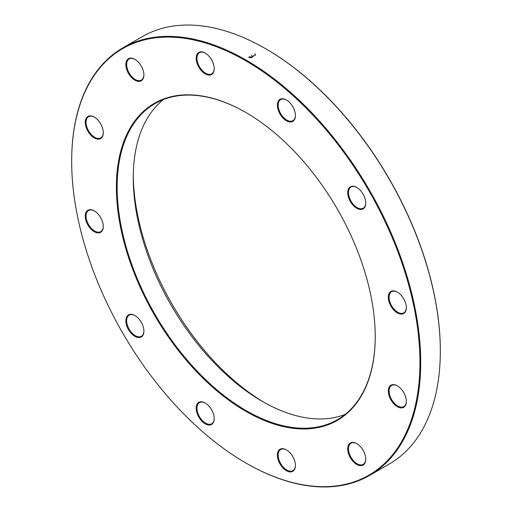 <?xml version="1.0" encoding="UTF-8"?>
<svg xmlns="http://www.w3.org/2000/svg" width="512" height="512" viewBox="0 0 512 512"><rect width="100%" height="100%" fill="white"/><g stroke="black" fill="none" stroke-linecap="round" stroke-linejoin="round"><path stroke-width="0.77" d="M71.674 161.126A246.81 142.496 60 0 1 71.674 160.902A246.81 142.496 60 0 1 122.79 47.917A246.81 142.496 60 0 1 246.195 60.141A246.81 142.496 60 0 1 407.43 277.632A246.81 142.496 60 0 1 369.6 475.405A246.81 142.496 60 0 1 246.195 463.181A246.81 142.496 60 0 1 245.997 463.066M369.6 475.405L389.21 464.083A246.81 142.496 -120 0 0 440.326 351.098A246.81 142.496 -120 0 0 265.805 48.819A246.81 142.496 -120 0 0 142.4 36.595L122.79 47.917M265.805 48.819L266.202 49.05A246.253 142.176 60 0 1 440.326 350.643A246.253 142.176 60 0 1 440.326 350.874M345.114 414.432A182.47 105.35 60 0 1 262.272 401.37A182.47 105.35 60 0 1 262.272 401.363A182.47 105.35 60 0 1 133.248 177.882A182.47 105.35 60 0 1 163.354 99.61M246.003 112.557A182.47 105.35 -120 0 0 154.957 103.635A182.47 105.35 -120 0 0 154.957 314.336A182.47 105.35 -120 0 0 337.434 419.686A182.47 105.35 -120 0 0 375.226 336.378M133.261 175.648A188.019 108.55 -120 0 0 264.218 402.47M245.805 60.819A246.253 142.176 -120 0 0 71.674 161.357A246.253 142.176 -120 0 0 245.798 462.95A246.253 142.176 -120 0 0 419.93 362.419A246.253 142.176 -120 0 0 245.805 60.819M245.805 112.448L245.805 112.448A183.027 105.67 60 0 1 375.226 336.608A183.027 105.67 60 0 1 245.805 411.328A183.027 105.67 60 0 1 116.384 187.168A183.027 105.67 60 0 1 245.805 112.448L246.195 112.672M356.73 187.424L356.73 187.424A12.755 7.366 60 0 1 365.747 203.053A12.755 7.366 60 0 1 356.73 208.256A12.755 7.366 60 0 1 347.712 192.634A12.755 7.366 60 0 1 356.73 187.424M286.406 99.942L286.406 99.942A12.755 7.366 60 0 1 295.424 115.565A12.755 7.366 60 0 1 286.406 120.774A12.755 7.366 60 0 1 277.382 105.152A12.755 7.366 60 0 1 286.406 99.942M205.203 53.062L205.203 53.062A12.755 7.366 60 0 1 214.221 68.685A12.755 7.366 60 0 1 205.203 73.894A12.755 7.366 60 0 1 196.179 58.266A12.755 7.366 60 0 1 205.203 53.062M134.88 59.341L134.88 59.341A12.755 7.366 60 0 1 143.898 74.963A12.755 7.366 60 0 1 134.88 80.173A12.755 7.366 60 0 1 125.856 64.55A12.755 7.366 60 0 1 134.88 59.341L135.27 59.571M94.278 117.107L94.278 117.107A12.755 7.366 60 0 1 103.296 132.73A12.755 7.366 60 0 1 94.278 137.939A12.755 7.366 60 0 1 85.254 122.31A12.755 7.366 60 0 1 94.278 117.107M94.278 210.874L94.278 210.874A12.755 7.366 60 0 1 103.296 226.496A12.755 7.366 60 0 1 94.278 231.699A12.755 7.366 60 0 1 85.254 216.077A12.755 7.366 60 0 1 94.278 210.874M134.88 315.514L134.88 315.514A12.755 7.366 60 0 1 143.898 331.136A12.755 7.366 60 0 1 134.88 336.346A12.755 7.366 60 0 1 125.856 320.723A12.755 7.366 60 0 1 134.88 315.514M205.203 403.002L205.203 403.002A12.755 7.366 60 0 1 214.221 418.624A12.755 7.366 60 0 1 205.203 423.834A12.755 7.366 60 0 1 196.179 408.211A12.755 7.366 60 0 1 205.203 403.002M286.406 449.882L286.406 449.882A12.755 7.366 60 0 1 295.424 465.504A12.755 7.366 60 0 1 286.406 470.714A12.755 7.366 60 0 1 277.382 455.091A12.755 7.366 60 0 1 286.406 449.882M356.73 443.603L356.73 443.603A12.755 7.366 60 0 1 365.747 459.226A12.755 7.366 60 0 1 356.73 464.435A12.755 7.366 60 0 1 347.712 448.806A12.755 7.366 60 0 1 356.73 443.603M397.331 385.837L397.331 385.837A12.755 7.366 60 0 1 406.349 401.459A12.755 7.366 60 0 1 397.331 406.669A12.755 7.366 60 0 1 388.314 391.046A12.755 7.366 60 0 1 397.331 385.837M397.331 292.07L397.331 292.07A12.755 7.366 60 0 1 406.349 307.693A12.755 7.366 60 0 1 397.331 312.902A12.755 7.366 60 0 1 388.314 297.28A12.755 7.366 60 0 1 397.331 292.07M397.53 292.192A12.205 7.046 -120 0 0 391.622 291.693A12.205 7.046 -120 0 0 391.622 305.786A12.205 7.046 -120 0 0 403.821 312.826A12.205 7.046 -120 0 0 406.349 307.462M356.928 443.718A12.205 7.046 -120 0 0 351.021 443.226A12.205 7.046 -120 0 0 351.021 457.312A12.205 7.046 -120 0 0 363.219 464.358A12.205 7.046 -120 0 0 365.747 458.995M286.605 449.997A12.205 7.046 -120 0 0 280.698 449.504A12.205 7.046 -120 0 0 280.698 463.597A12.205 7.046 -120 0 0 292.896 470.637A12.205 7.046 -120 0 0 295.424 465.274M205.402 403.117A12.205 7.046 -120 0 0 199.494 402.624A12.205 7.046 -120 0 0 199.494 416.71A12.205 7.046 -120 0 0 211.693 423.757A12.205 7.046 -120 0 0 214.221 418.394M135.078 315.635A12.205 7.046 -120 0 0 129.171 315.136A12.205 7.046 -120 0 0 129.171 329.229A12.205 7.046 -120 0 0 141.37 336.275A12.205 7.046 -120 0 0 143.898 330.912M94.477 210.989A12.205 7.046 -120 0 0 88.57 210.496A12.205 7.046 -120 0 0 88.57 224.582A12.205 7.046 -120 0 0 100.768 231.629A12.205 7.046 -120 0 0 103.296 226.266M94.477 117.222A12.205 7.046 -120 0 0 88.57 116.73A12.205 7.046 -120 0 0 88.57 130.816A12.205 7.046 -120 0 0 100.768 137.862A12.205 7.046 -120 0 0 103.296 132.499M135.078 59.456A12.205 7.046 -120 0 0 129.171 58.963A12.205 7.046 -120 0 0 129.171 73.056A12.205 7.046 -120 0 0 141.37 80.096A12.205 7.046 -120 0 0 143.898 74.733M205.402 53.178A12.205 7.046 -120 0 0 199.494 52.685A12.205 7.046 -120 0 0 199.494 66.771A12.205 7.046 -120 0 0 211.693 73.818A12.205 7.046 -120 0 0 214.221 68.454M286.605 100.058A12.205 7.046 -120 0 0 280.698 99.565A12.205 7.046 -120 0 0 280.698 113.651A12.205 7.046 -120 0 0 292.896 120.698A12.205 7.046 -120 0 0 295.424 115.334M356.928 187.546A12.205 7.046 -120 0 0 351.021 187.046A12.205 7.046 -120 0 0 351.021 201.139A12.205 7.046 -120 0 0 363.219 208.186A12.205 7.046 -120 0 0 365.747 202.822M397.53 385.952A12.205 7.046 -120 0 0 391.622 385.459A12.205 7.046 -120 0 0 391.622 399.552A12.205 7.046 -120 0 0 403.821 406.592A12.205 7.046 -120 0 0 406.349 401.229M252.55 57.286L250.394 57.715L248.666 57.216M249.274 56.877L251.981 57.018M252.39 56.563L251.424 55.283M254.79 53.696L255.552 54.739L254.976 55.546L253.101 55.84L253.235 56.493L253.101 55.84L253.581 55.872M245.798 462.95L246.195 463.181M71.674 161.357L71.674 160.902M440.326 350.643L440.326 351.098"/></g></svg>
